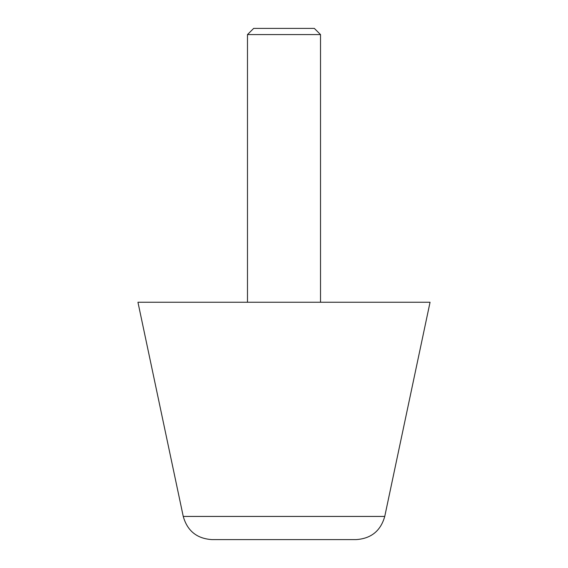 <?xml version="1.0" encoding="UTF-8"?>
<svg xmlns="http://www.w3.org/2000/svg" width="568" height="568" viewBox="0 0 568 568"><rect width="100%" height="100%" fill="white"/><g stroke="black" fill="none" stroke-linecap="round" stroke-linejoin="round"><path stroke-width="0.85" d="M183.251 516.433L137.946 302.254L430.054 302.254L384.749 516.433C380.666 530.867 371.138 538.592 356.171 539.6L211.829 539.6C196.862 538.592 187.334 530.867 183.251 516.433L384.749 516.433M247.485 302.254L247.485 34.577L253.662 28.4L314.338 28.4L320.515 34.577L320.515 302.254M247.485 34.577L320.515 34.577"/></g></svg>
